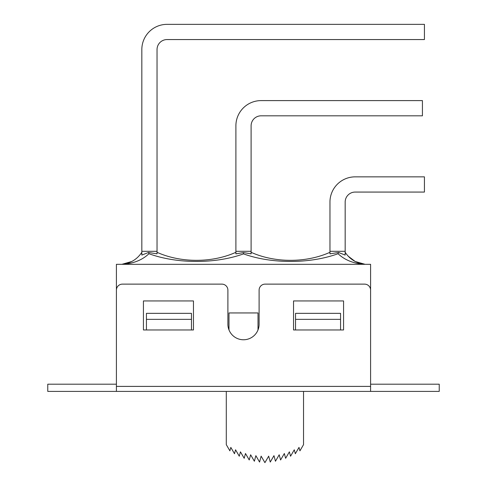 <?xml version="1.0" encoding="UTF-8"?>
<svg xmlns="http://www.w3.org/2000/svg" width="487" height="487" viewBox="0 0 487 487"><rect width="100%" height="100%" fill="white"/><g stroke="black" fill="none" stroke-linecap="round" stroke-linejoin="round"><path stroke-width="0.73" d="M355.175 192.067A10.008 10.008 0 0 0 345.167 202.075L345.167 251.304L329.961 251.304L329.961 202.075A25.214 25.214 0 0 1 355.175 176.854L424.427 176.854L424.427 192.067L355.175 192.067M329.955 252.309L329.961 252.759M345.167 251.304L345.167 255.072L338.526 252.491L329.961 253.843L329.961 251.304M141.833 49.564A25.214 25.214 0 0 1 167.047 24.35L424.427 24.35L424.427 39.563L167.047 39.563A10.008 10.008 0 0 0 157.039 49.564L157.039 251.304L141.833 251.304L141.833 49.564M261.111 115.815A10.008 10.008 0 0 0 251.103 125.816L251.103 251.304L235.897 251.304L235.897 125.816A25.214 25.214 0 0 1 261.111 100.602L422.424 100.602L422.424 115.815L261.111 115.815M157.033 252.309C180.756 263.01 212.155 263.01 235.891 252.303L235.891 253.855L243.5 252.595L251.103 253.843L251.103 251.304M251.109 253.867L251.109 252.309C274.832 263.01 306.226 263.017 329.961 252.303M243.5 252.601L243.5 253.885C271.728 264.033 309.909 263.96 338.051 253.721L338.526 252.497M364.885 264.289L364.885 264.289C356.46 263.345 349.885 259.352 345.167 252.309M338.051 253.721C344.607 259.93 353.264 263.455 364.014 264.289L365.183 264.313M348.126 256.132L355.193 261.482M141.833 251.304L141.833 255.072L148.474 252.491L157.039 253.843L157.039 251.304M121.817 264.313L122.986 264.289C133.736 263.455 142.393 259.93 148.949 253.721L148.572 252.735M141.833 252.309C137.115 259.352 130.54 263.345 122.115 264.289L122.237 264.277M148.949 253.721C177.055 263.96 215.272 264.027 243.5 253.885M339.354 252.68L338.635 252.516M235.897 253.843L235.897 251.304M143.434 329.961L193.467 329.961L193.467 300.942L143.434 300.942L143.434 329.961M370.589 384.194L439.231 384.194L439.231 391.402L370.589 391.402L370.589 386.398L116.411 386.398L116.411 391.402L370.589 391.402M116.411 391.402L47.769 391.402L47.769 384.194L116.411 384.194M370.589 290.13L370.589 264.313L116.411 264.313L116.411 290.13A6.002 6.002 0 0 1 122.42 284.128L221.883 284.128A6.002 6.002 0 0 1 227.892 290.13L227.892 324.153A15.608 15.608 0 0 0 243.5 339.768A15.608 15.608 0 0 0 259.108 324.153L259.108 290.13A6.002 6.002 0 0 1 265.117 284.128L364.58 284.128A6.002 6.002 0 0 1 370.589 290.13L370.589 386.398M116.411 290.13L116.411 386.398M343.566 329.961L343.566 300.942L293.533 300.942L293.533 329.961L343.566 329.961M191.464 319.35L191.464 313.348L146.435 313.348L146.435 319.35L191.464 319.35L191.464 329.961M295.536 319.35L340.565 319.35L340.565 313.348L295.536 313.348L295.536 329.961M340.565 319.35L340.565 329.961M258.013 329.912L258.013 312.946L228.987 312.946L228.987 329.912M226.291 391.402L226.291 444.637L229.901 450.859L230.82 447.395L234.503 453.732L235.55 449.799L239.281 456.222L240.444 451.839L244.206 458.31L245.478 453.5L249.247 459.984L250.628 454.779L254.378 461.238L255.858 455.662L259.571 462.06L261.135 456.149L264.916 462.65L268.69 456.149L270.261 462.06L273.974 455.662L275.453 461.238L279.203 454.779L280.585 459.984L284.347 453.5L285.625 458.31L289.388 451.839L290.55 456.222L294.282 449.799L295.323 453.732L299.012 447.395L299.925 450.859L303.541 444.637L303.541 391.402M146.435 329.961L146.435 319.35M365.037 264.301L355.175 261.476L364.227 264.222M122.748 264.228L131.825 261.476L121.963 264.301"/></g></svg>
